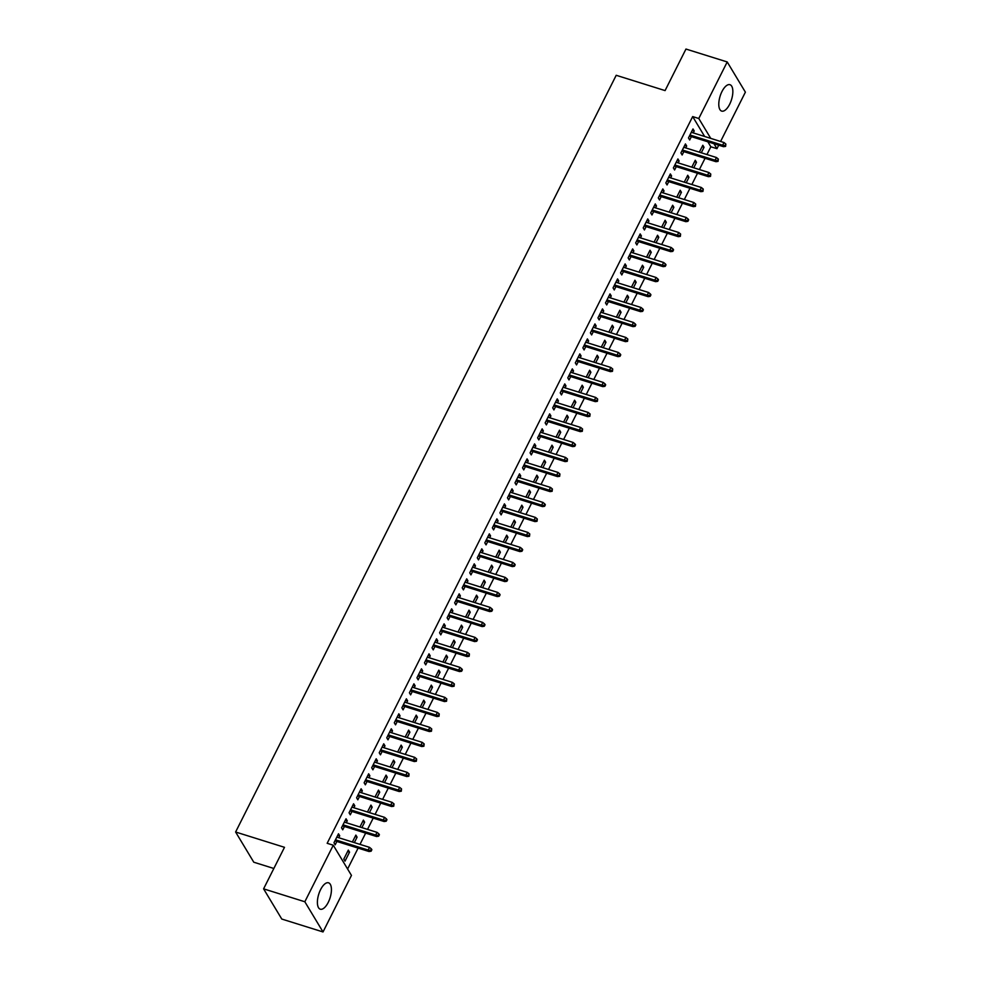 <?xml version="1.0" encoding="UTF-8"?>
<svg xmlns="http://www.w3.org/2000/svg" width="981" height="981" viewBox="0 0 981 981"><rect width="100%" height="100%" fill="white"/><g stroke="black" fill="none" stroke-linecap="round" stroke-linejoin="round"><path stroke-width="1.47" d="M320.579 889.644A13.832 5.947 -72.6 0 1 328.537 882.814A13.832 5.947 -72.6 0 1 328.243 902.373A13.832 5.947 -72.6 0 1 320.284 909.203A13.832 5.947 -72.6 0 1 320.579 889.644M721.979 91.527A13.832 5.947 -72.6 0 1 729.95 84.697A13.832 5.947 -72.6 0 1 729.656 104.268A13.832 5.947 -72.6 0 1 721.685 111.098A13.832 5.947 -72.6 0 1 721.979 91.527M347.593 869.019L358.114 848.111M359.99 844.383L365.655 833.114M367.532 829.386L373.197 818.117M375.073 814.389L380.738 803.12M382.615 799.392L388.28 788.123M390.156 784.395L395.821 773.126M397.697 769.398L403.363 758.129M405.239 754.401L410.904 743.132M412.78 739.404L418.458 728.135M420.322 724.407L425.999 713.138M427.875 709.41L433.541 698.141M435.417 694.413L441.082 683.144M442.958 679.416L448.624 668.147M450.5 664.419L456.165 653.15M458.041 649.422L463.706 638.165M465.583 634.425L471.248 623.168M473.124 619.428L478.789 608.171M480.665 604.431L486.331 593.174M488.207 589.446L493.872 578.177M495.748 574.449L501.414 563.18M503.29 559.452L508.955 548.183M510.831 544.455L516.509 533.186M518.385 529.458L524.05 518.189M525.926 514.461L531.592 503.192M533.468 499.464L539.133 488.195M541.009 484.467L546.675 473.198M548.551 469.47L554.216 458.201M556.092 454.473L561.757 443.204M563.634 439.476L569.299 428.207M571.175 424.479L576.84 413.209M578.716 409.482L584.382 398.212M586.258 394.485L591.923 383.215M593.799 379.488L599.465 368.218M601.341 364.491L607.018 353.234M608.882 349.494L614.56 338.237M616.436 334.496L622.101 323.24M623.977 319.499L629.643 308.242M631.519 304.515L637.184 293.245M639.06 289.518L644.725 278.248M646.602 274.521L652.267 263.251M654.143 259.524L659.808 248.254M661.685 244.527L667.35 233.257M669.226 229.529L674.891 218.26M676.767 214.532L682.433 203.263M684.309 199.535L689.974 188.266M691.85 184.538L697.516 173.269M699.392 169.541L705.069 158.272M706.933 154.544L710.845 146.782L716.952 148.683L713.947 143.704M351.456 875.408L323.019 931.95L304.833 901.76L333.27 845.217L351.456 875.408M304.833 901.76L263.595 888.847L281.78 919.05L323.019 931.95M273.834 868.479L253.785 862.213L235.612 832.011L616.203 75.292L665.081 90.595L685.964 49.05L727.215 61.95L745.388 92.153L720.594 141.46M718.717 145.188L716.952 148.683M355.147 836.535L357.096 837.136L355.858 835.101L352.387 842.005M357.096 837.136L354.337 842.605M345.312 820.214L347.262 820.815L346.035 818.779L341.511 827.78L342.737 829.816L344.417 826.468M347.262 820.815L346.293 822.74M370.229 806.541L372.179 807.155L370.941 805.107L367.47 812.01M372.179 807.155L369.42 812.624M360.395 790.22L362.345 790.821L361.118 788.785L356.594 797.786L357.82 799.822L359.512 796.474M362.345 790.821L361.388 792.746M385.312 776.547L387.262 777.16L386.036 775.113L382.565 782.016M387.262 777.16L384.515 782.63M375.49 760.226L377.427 760.839L376.201 758.791L371.676 767.792L372.903 769.827L374.595 766.48M377.427 760.839L376.471 762.752M400.395 746.553L402.345 747.166L401.119 745.119L397.648 752.022M402.345 747.166L399.598 752.635M390.573 730.232L392.523 730.845L391.284 728.797L386.759 737.798L387.998 739.833L389.678 736.486M392.523 730.845L391.554 732.758M415.478 716.559L417.428 717.172L416.202 715.137L412.731 722.028M417.428 717.172L414.681 722.641M405.656 700.238L407.606 700.851L406.379 698.803L401.854 707.804L403.081 709.852L404.761 706.492M407.606 700.851L406.637 702.764M430.561 686.565L432.511 687.178L431.284 685.143L427.814 692.034M432.511 687.178L429.764 692.647M420.739 670.244L422.688 670.857L421.462 668.821L416.937 677.81L418.164 679.858L419.843 676.51M422.688 670.857L421.72 672.77M445.656 656.571L447.594 657.184L446.367 655.149L442.897 662.04M447.594 657.184L444.847 662.653M435.822 640.25L437.771 640.863L436.545 638.827L432.02 647.816L433.246 649.863L434.926 646.516M437.771 640.863L436.803 642.776M460.739 626.577L462.689 627.19L461.45 625.155L457.98 632.058M462.689 627.19L459.93 632.659M450.904 610.256L452.854 610.869L451.628 608.833L447.103 617.834L448.329 619.869L450.021 616.522M452.854 610.869L451.898 612.794M475.822 596.595L477.772 597.196L476.545 595.16L473.075 602.064M477.772 597.196L475.012 602.665M466 580.274L467.937 580.875L466.711 578.839L462.186 587.84L463.412 589.875L465.104 586.528M467.937 580.875L466.981 582.8M490.905 566.601L492.854 567.202L491.628 565.166L488.158 572.07M492.854 567.202L490.108 572.671M481.082 550.28L483.032 550.881L481.794 548.845L477.269 557.846L478.495 559.881L480.187 556.534M483.032 550.881L482.063 552.806M505.988 536.607L507.937 537.22L506.711 535.172L503.241 542.076M507.937 537.22L505.19 542.689M496.165 520.286L498.115 520.886L496.889 518.851L492.352 527.852L493.59 529.887L495.27 526.539M498.115 520.886L497.146 522.812M521.07 506.613L523.02 507.226L521.794 505.178L518.324 512.082M523.02 507.226L520.273 512.695M511.248 490.292L513.198 490.905L511.972 488.857L507.447 497.858L508.673 499.893L510.353 496.545M513.198 490.905L512.229 492.818M536.166 476.619L538.103 477.232L536.877 475.184L533.406 482.088M538.103 477.232L535.356 482.701M526.331 460.297L528.281 460.911L527.055 458.863L522.53 467.863L523.756 469.899L525.436 466.551M528.281 460.911L527.312 462.824M551.248 446.625L553.198 447.238L551.96 445.19L548.489 452.094M553.198 447.238L550.439 452.707M541.414 430.303L543.364 430.917L542.137 428.869L537.613 437.869L538.839 439.917L540.519 436.557M543.364 430.917L542.395 432.829M566.331 416.631L568.281 417.244L567.055 415.208L563.585 422.1M568.281 417.244L565.522 422.713M556.497 400.309L558.447 400.922L557.22 398.875L552.695 407.875L553.922 409.923L555.614 406.563M558.447 400.922L557.49 402.835M581.414 386.637L583.364 387.25L582.138 385.214L578.667 392.106M583.364 387.25L580.617 392.719M571.592 370.315L573.529 370.928L572.303 368.893L567.778 377.881L569.005 379.929L570.697 376.581M573.529 370.928L572.573 372.841M596.497 356.643L598.447 357.256L597.221 355.22L593.75 362.112M598.447 357.256L595.7 362.725M586.675 340.321L588.625 340.934L587.386 338.899L582.861 347.887L584.1 349.935L585.78 346.587M588.625 340.934L587.656 342.86M611.58 326.661L613.53 327.262L612.303 325.226L608.833 332.13M613.53 327.262L610.783 332.731M601.758 310.327L603.707 310.94L602.481 308.905L597.956 317.905L599.183 319.941L600.863 316.593M603.707 310.94L602.739 312.865M626.663 296.667L628.613 297.268L627.386 295.232L623.916 302.136M628.613 297.268L625.866 302.737M616.841 280.345L618.79 280.946L617.564 278.911L613.039 287.911L614.265 289.947L615.945 286.599M618.79 280.946L617.822 282.871M641.758 266.673L643.708 267.273L642.469 265.238L638.999 272.142M643.708 267.273L640.949 272.743M631.923 250.351L633.873 250.952L632.647 248.916L628.122 257.917L629.348 259.953L631.028 256.605M633.873 250.952L632.904 252.877M656.841 236.679L658.791 237.292L657.552 235.244L654.082 242.148M658.791 237.292L656.031 242.761M647.006 220.357L648.956 220.958L647.73 218.922L643.205 227.923L644.431 229.959L646.123 226.611M648.956 220.958L648 222.883M671.924 206.684L673.873 207.298L672.647 205.25L669.177 212.154M673.873 207.298L671.114 212.767M662.101 190.363L664.039 190.976L662.813 188.928L658.288 197.929L659.514 199.965L661.206 196.617M664.039 190.976L663.082 192.889M687.007 176.69L688.956 177.303L687.73 175.256L684.26 182.159M688.956 177.303L686.21 182.773M677.184 160.369L679.134 160.982L677.896 158.934L673.371 167.935L674.609 169.971L676.289 166.623M679.134 160.982L678.165 162.895M702.089 146.696L704.039 147.309L702.813 145.262L699.343 152.165M704.039 147.309L701.292 152.778M692.267 130.375L694.217 130.988L692.991 128.94L688.466 137.941L689.692 139.989L691.372 136.629M694.217 130.988L693.248 132.901M710.845 146.782L707.841 141.791M704.64 136.469L692.672 116.58L327.164 843.304L333.27 845.217M684.726 145.372L686.675 145.985L685.437 143.937L680.912 152.938L682.151 154.986L683.831 151.626M686.675 145.985L685.707 147.898M694.548 161.693L696.498 162.306L695.271 160.259L691.801 167.162M696.498 162.306L693.751 167.776M669.643 175.366L671.593 175.979L670.354 173.931L665.829 182.932L667.055 184.968L668.748 181.62M671.593 175.979L670.624 177.892M679.465 191.687L681.415 192.301L680.189 190.253L676.718 197.156M681.415 192.301L678.668 197.77M654.548 205.36L656.497 205.973L655.271 203.925L650.746 212.926L651.973 214.962L653.665 211.614M656.497 205.973L655.541 207.886M664.382 221.681L666.332 222.295L665.106 220.247L661.635 227.151M666.332 222.295L663.573 227.764M639.465 235.354L641.415 235.955L640.188 233.919L635.663 242.92L636.89 244.956L638.582 241.608M641.415 235.955L640.446 237.88M649.299 251.676L651.249 252.289L650.011 250.241L646.54 257.145M651.249 252.289L648.49 257.758M624.382 265.348L626.332 265.949L625.105 263.914L620.581 272.914L621.807 274.95L623.487 271.602M626.332 265.949L625.363 267.874M634.217 281.67L636.154 282.27L634.928 280.235L631.457 287.139M636.154 282.27L633.407 287.74M609.299 295.342L611.249 295.943L610.023 293.908L605.498 302.908L606.724 304.944L608.404 301.596M611.249 295.943L610.28 297.868M619.121 311.664L621.071 312.265L619.845 310.229L616.375 317.133M621.071 312.265L618.324 317.734M594.216 325.324L596.166 325.937L594.94 323.902L590.403 332.89L591.641 334.938L593.321 331.59M596.166 325.937L595.197 327.862M604.038 341.646L605.988 342.259L604.762 340.223L601.292 347.127M605.988 342.259L603.241 347.728M579.133 355.318L581.083 355.931L579.845 353.896L575.32 362.884L576.558 364.932L578.238 361.584M581.083 355.931L580.114 357.844M588.956 371.64L590.905 372.253L589.679 370.217L586.209 377.109M590.905 372.253L588.159 377.722M564.05 385.312L565.988 385.925L564.762 383.89L560.237 392.878L561.463 394.926L563.155 391.578M565.988 385.925L565.031 387.838M573.873 401.634L575.822 402.247L574.596 400.211L571.126 407.103M575.822 402.247L573.063 407.716M548.955 415.306L550.905 415.919L549.679 413.872L545.154 422.872L546.38 424.92L548.072 421.56M550.905 415.919L549.949 417.832M558.79 431.628L560.74 432.241L559.501 430.193L556.031 437.097M560.74 432.241L557.981 437.71M533.872 445.3L535.822 445.914L534.596 443.866L530.071 452.866L531.297 454.902L532.977 451.554M535.822 445.914L534.853 447.827M543.707 461.622L545.644 462.235L544.418 460.187L540.948 467.091M545.644 462.235L542.898 467.704M518.79 475.295L520.739 475.908L519.513 473.86L514.988 482.86L516.214 484.896L517.894 481.548M520.739 475.908L519.771 477.821M528.612 491.616L530.562 492.229L529.335 490.181L525.865 497.085M530.562 492.229L527.815 497.698M503.707 505.289L505.656 505.889L504.43 503.854L499.905 512.855L501.132 514.89L502.812 511.542M505.656 505.889L504.688 507.815M513.529 521.61L515.479 522.223L514.252 520.175L510.782 527.079M515.479 522.223L512.732 527.692M488.624 535.283L490.574 535.884L489.335 533.848L484.81 542.849L486.049 544.884L487.729 541.537M490.574 535.884L489.605 537.809M498.446 551.604L500.396 552.205L499.17 550.169L495.699 557.073M500.396 552.205L497.649 557.674M473.541 565.277L475.478 565.878L474.252 563.842L469.727 572.843L470.954 574.878L472.646 571.531M475.478 565.878L474.522 567.803M483.363 581.598L485.313 582.199L484.087 580.163L480.616 587.067M485.313 582.199L482.566 587.668M458.446 595.259L460.396 595.872L459.169 593.836L454.644 602.837L455.871 604.872L457.563 601.525M460.396 595.872L459.439 597.797M468.28 611.592L470.23 612.193L469.004 610.157L465.534 617.061M470.23 612.193L467.471 617.662M443.363 625.253L445.313 625.866L444.086 623.83L439.562 632.819L440.788 634.866L442.468 631.519M445.313 625.866L444.344 627.791M453.197 641.574L455.147 642.187L453.909 640.152L450.438 647.043M455.147 642.187L452.388 647.656M428.28 655.247L430.23 655.86L429.004 653.824L424.479 662.813L425.705 664.86L427.385 661.513M430.23 655.86L429.261 657.773M438.115 671.568L440.052 672.181L438.826 670.146L435.356 677.037M440.052 672.181L437.305 677.65M413.197 685.241L415.147 685.854L413.921 683.806L409.396 692.807L410.622 694.855L412.302 691.495M415.147 685.854L414.178 687.767M423.019 701.562L424.969 702.175L423.743 700.14L420.273 707.031M424.969 702.175L422.222 707.644M398.114 715.235L400.064 715.848L398.826 713.8L394.301 722.801L395.539 724.849L397.219 721.489M400.064 715.848L399.095 717.761M407.937 731.556L409.886 732.169L408.66 730.122L405.19 737.025M409.886 732.169L407.14 737.638M383.031 745.229L384.981 745.842L383.743 743.794L379.218 752.795L380.444 754.83L382.136 751.483M384.981 745.842L384.012 747.755M392.854 761.55L394.803 762.163L393.577 760.116L390.107 767.019M394.803 762.163L392.057 767.633M367.936 775.223L369.886 775.836L368.66 773.788L364.135 782.789L365.361 784.825L367.053 781.477M369.886 775.836L368.93 777.749M377.771 791.544L379.721 792.158L378.494 790.11L375.024 797.013M379.721 792.158L376.962 797.627M352.853 805.217L354.803 805.818L353.577 803.782L349.052 812.783L350.278 814.819L351.971 811.471M354.803 805.818L353.834 807.743M362.688 821.538L364.638 822.152L363.399 820.104L359.929 827.008M364.638 822.152L361.879 827.621M337.771 835.211L339.72 835.812L338.494 833.776L333.969 842.777L335.195 844.813L336.875 841.465M339.72 835.812L338.752 837.737M349.543 852.133L348.316 850.098L343.791 859.098L345.018 861.134L349.543 852.133L347.605 851.533M692.672 116.58L698.779 118.493L727.215 61.95M263.595 888.847L284.49 847.314L235.612 832.011M710.747 138.382L698.779 118.493M689.422 136.028L723.512 146.696L722.629 145.225L689.937 134.998M725.118 145.568L725.609 146.39L725.866 144.072L725.118 145.568L722.629 145.225L723.99 142.527L691.298 132.3M723.512 146.696L725.609 146.39M725.866 144.072L723.99 142.527M681.881 151.025L715.971 161.693L715.088 160.222L682.396 149.995M717.565 160.565L718.055 161.387L718.325 159.069L717.565 160.565L715.088 160.222L716.449 157.524L683.757 147.297M715.971 161.693L718.055 161.387M718.325 159.069L716.449 157.524M674.339 166.022L708.429 176.678L707.546 175.219L674.854 164.992M710.023 175.562L710.514 176.384L710.784 174.066L710.023 175.562L707.546 175.219L708.895 172.521L676.216 162.282M708.429 176.678L710.514 176.384M710.784 174.066L708.895 172.521M666.798 181.019L700.888 191.675L700.005 190.216L667.313 179.989M702.482 190.559L702.972 191.381L703.242 189.063L702.482 190.559L700.005 190.216L701.354 187.506L668.674 177.279M700.888 191.675L702.972 191.381M703.242 189.063L701.354 187.506M659.257 196.004L693.346 206.672L692.463 205.213L659.772 194.974M694.94 205.556L695.431 206.366L695.701 204.06L694.94 205.556L692.463 205.213L693.812 202.503L661.133 192.276M693.346 206.672L695.431 206.366M695.701 204.06L693.812 202.503M651.715 211.001L685.805 221.669L684.922 220.21L652.23 209.971M687.399 220.553L687.889 221.363L688.65 219.867L688.159 219.057L687.399 220.553L684.922 220.21L686.271 217.5L653.591 207.273M685.805 221.669L687.889 221.363M688.159 219.057L686.271 217.5M644.174 225.998L678.263 236.666L677.368 235.195L644.689 224.968M679.858 235.55L680.348 236.36L680.618 234.054L679.858 235.55L677.368 235.195L678.729 232.497L646.05 222.27M678.263 236.666L680.348 236.36M680.618 234.054L678.729 232.497M636.632 240.995L670.722 251.663L669.827 250.192L637.147 239.965M672.316 250.547L672.807 251.357L673.567 249.861L673.064 249.039L672.316 250.547L669.827 250.192L671.188 247.494L638.508 237.267M670.722 251.663L672.807 251.357M673.064 249.039L671.188 247.494M629.091 255.992L663.168 266.66L662.285 265.189L629.606 254.962M664.775 265.544L665.265 266.354L666.013 264.858L665.523 264.036L664.775 265.544L662.285 265.189L663.647 262.491L630.967 252.264M663.168 266.66L665.265 266.354M665.523 264.036L663.647 262.491M621.549 270.989L655.627 281.657L654.744 280.186L622.064 269.959M657.233 280.541L657.724 281.351L658.472 279.855L657.981 279.033L657.233 280.541L654.744 280.186L656.105 277.488L623.413 267.261M655.627 281.657L657.724 281.351M657.981 279.033L656.105 277.488M613.996 285.986L648.085 296.654L647.202 295.183L614.523 284.956M649.692 295.539L650.182 296.348L650.93 294.852L650.44 294.03L649.692 295.539L647.202 295.183L648.564 292.485L615.872 282.258M648.085 296.654L650.182 296.348M650.44 294.03L648.564 292.485M606.454 300.983L640.544 311.651L639.661 310.18L606.981 299.953M642.15 310.536L642.641 311.345L643.389 309.849L642.898 309.027L642.15 310.536L639.661 310.18L641.022 307.482L608.33 297.255M640.544 311.651L642.641 311.345M642.898 309.027L641.022 307.482M598.913 315.98L633.003 326.648L632.12 325.177L599.44 314.95M634.609 325.533L635.099 326.342L635.847 324.846L635.357 324.024L634.609 325.533L632.12 325.177L633.481 322.479L600.789 312.252M633.003 326.648L635.099 326.342M635.357 324.024L633.481 322.479M591.371 330.977L625.461 341.646L624.578 340.174L591.886 329.947M627.055 340.517L627.558 341.339L627.815 339.021L627.055 340.517L624.578 340.174L625.939 337.476L593.247 327.249M625.461 341.646L627.558 341.339M627.815 339.021L625.939 337.476M583.83 345.974L617.92 356.643L617.037 355.171L584.345 344.944M619.514 355.514L620.004 356.336L620.765 354.84L620.274 354.018L619.514 355.514L617.037 355.171L618.398 352.473L585.706 342.246M617.92 356.643L620.004 356.336M620.274 354.018L618.398 352.473M576.288 360.971L610.378 371.64L609.495 370.168L576.803 359.941M611.972 370.511L612.463 371.333L612.733 369.015L611.972 370.511L609.495 370.168L610.844 367.47L578.165 357.243M610.378 371.64L612.463 371.333M612.733 369.015L610.844 367.47M568.747 375.968L602.837 386.637L601.954 385.165L569.262 374.938M604.431 385.508L604.921 386.33L605.682 384.834L605.191 384.012L604.431 385.508L601.954 385.165L603.303 382.467L570.623 372.24M602.837 386.637L604.921 386.33M605.191 384.012L603.303 382.467M561.206 390.965L595.295 401.634L594.412 400.162L561.721 389.935M596.889 400.506L597.38 401.327L597.65 399.009L596.889 400.506L594.412 400.162L595.761 397.464L563.082 387.237M595.295 401.634L597.38 401.327M597.65 399.009L595.761 397.464M553.664 405.962L587.754 416.631L586.871 415.159L554.179 404.932M589.348 415.503L589.839 416.324L590.108 414.007L589.348 415.503L586.871 415.159L588.22 412.461L555.54 402.235M587.754 416.631L589.839 416.324M590.108 414.007L588.22 412.461M546.123 420.959L580.212 431.628L579.317 430.156L546.638 419.929M581.807 430.5L582.297 431.321L582.567 429.004L581.807 430.5L579.317 430.156L580.678 427.458L547.999 417.232M580.212 431.628L582.297 431.321M582.567 429.004L580.678 427.458M538.581 435.956L572.659 446.625L571.776 445.153L539.096 434.926M574.265 445.497L574.756 446.318L575.516 444.81L575.013 444.001L574.265 445.497L571.776 445.153L573.137 442.456L540.457 432.229M572.659 446.625L574.756 446.318M575.013 444.001L573.137 442.456M531.04 450.953L565.117 461.61L564.234 460.15L531.555 449.923M566.724 460.494L567.214 461.315L567.472 458.998L566.724 460.494L564.234 460.15L565.596 457.453L532.916 447.213M565.117 461.61L567.214 461.315M567.472 458.998L565.596 457.453M523.486 465.95L557.576 476.607L556.693 475.147L524.013 464.92M559.182 475.491L559.673 476.312L559.93 473.995L559.182 475.491L556.693 475.147L558.054 472.437L525.362 462.21M557.576 476.607L559.673 476.312M559.93 473.995L558.054 472.437M515.945 480.935L550.034 491.604L549.152 490.144L516.472 479.905M551.641 490.488L552.131 491.309L552.389 488.992L551.641 490.488L549.152 490.144L550.513 487.434L517.821 477.207M550.034 491.604L552.131 491.309M552.389 488.992L550.513 487.434M508.403 495.932L542.493 506.601L541.61 505.141L508.931 494.902M544.099 505.485L544.59 506.294L545.338 504.798L544.847 503.989L544.099 505.485L541.61 505.141L542.971 502.431L510.279 492.204M542.493 506.601L544.59 506.294M544.847 503.989L542.971 502.431M500.862 510.929L534.952 521.598L534.069 520.126L501.389 509.899M536.558 520.482L537.048 521.291L537.306 518.986L536.558 520.482L534.069 520.126L535.43 517.428L502.738 507.202M534.952 521.598L537.048 521.291M537.306 518.986L535.43 517.428M493.32 525.926L527.41 536.595L526.527 535.123L493.835 524.896M529.004 535.479L529.507 536.288L529.765 533.971L529.004 535.479L526.527 535.123L527.888 532.425L495.197 522.199M527.41 536.595L529.507 536.288M529.765 533.971L527.888 532.425M485.779 540.923L519.869 551.592L518.986 550.12L486.294 539.893M521.463 550.476L521.953 551.285L522.714 549.789L522.223 548.968L521.463 550.476L518.986 550.12L520.347 547.423L487.655 537.196M519.869 551.592L521.953 551.285M522.223 548.968L520.347 547.423M478.238 555.92L512.327 566.589L511.444 565.117L478.753 554.89M513.921 565.473L514.412 566.282L515.172 564.786L514.682 563.965L513.921 565.473L511.444 565.117L512.793 562.42L480.114 552.193M512.327 566.589L514.412 566.282M514.682 563.965L512.793 562.42M470.696 570.917L504.786 581.586L503.903 580.114L471.211 569.887M506.38 580.47L506.87 581.279L507.631 579.783L507.14 578.962L506.38 580.47L503.903 580.114L505.252 577.417L472.572 567.19M504.786 581.586L506.87 581.279M507.14 578.962L505.252 577.417M463.155 585.915L497.244 596.583L496.361 595.111L463.67 584.884M498.839 595.467L499.329 596.276L500.089 594.78L499.599 593.959L498.839 595.467L496.361 595.111L497.71 592.414L465.031 582.187M497.244 596.583L499.329 596.276M499.599 593.959L497.71 592.414M455.613 600.912L489.703 611.58L488.808 610.108L456.128 599.881M491.297 610.464L491.788 611.273L492.548 609.777L492.057 608.956L491.297 610.464L488.808 610.108L490.169 607.411L457.489 597.184M489.703 611.58L491.788 611.273M492.057 608.956L490.169 607.411M448.072 615.909L482.161 626.577L481.266 625.105L448.587 614.879M483.756 625.449L484.246 626.27L485.006 624.774L484.504 623.953L483.756 625.449L481.266 625.105L482.627 622.408L449.948 612.181M482.161 626.577L484.246 626.27M484.504 623.953L482.627 622.408M440.53 630.906L474.608 641.574L473.725 640.103L441.045 629.876M476.214 640.446L476.705 641.267L477.453 639.771L476.962 638.95L476.214 640.446L473.725 640.103L475.086 637.405L442.406 627.178M474.608 641.574L476.705 641.267M476.962 638.95L475.086 637.405M432.989 645.903L467.066 656.571L466.183 655.1L433.504 644.873M468.673 655.443L469.163 656.264L469.421 653.947L468.673 655.443L466.183 655.1L467.545 652.402L434.865 642.175M467.066 656.571L469.163 656.264M469.421 653.947L467.545 652.402M425.435 660.9L459.525 671.568L458.642 670.097L425.962 659.87M461.131 670.44L461.622 671.262L462.37 669.765L461.879 668.944L461.131 670.44L458.642 670.097L460.003 667.399L427.311 657.172M459.525 671.568L461.622 671.262M461.879 668.944L460.003 667.399M417.894 675.897L451.983 686.565L451.101 685.094L418.421 674.867M453.59 685.437L454.08 686.259L454.338 683.941L453.59 685.437L451.101 685.094L452.462 682.396L419.77 672.169M451.983 686.565L454.08 686.259M454.338 683.941L452.462 682.396M410.352 690.894L444.442 701.562L443.559 700.091L410.88 689.864M446.048 700.434L446.539 701.256L446.796 698.938L446.048 700.434L443.559 700.091L444.92 697.393L412.228 687.166M444.442 701.562L446.539 701.256M446.796 698.938L444.92 697.393M402.811 705.891L436.901 716.559L436.018 715.088L403.326 704.861M438.507 715.431L438.998 716.253L439.255 713.935L438.507 715.431L436.018 715.088L437.379 712.39L404.687 702.163M436.901 716.559L438.998 716.253M439.255 713.935L437.379 712.39M395.269 720.888L429.359 731.556L428.476 730.085L395.784 719.858M430.953 730.428L431.456 731.25L431.714 728.932L430.953 730.428L428.476 730.085L429.837 727.387L397.146 717.16M429.359 731.556L431.456 731.25M431.714 728.932L429.837 727.387M387.728 735.885L421.818 746.541L420.935 745.082L388.243 734.855M423.412 745.425L423.902 746.247L424.172 743.929L423.412 745.425L420.935 745.082L422.296 742.384L389.604 732.145M421.818 746.541L423.902 746.247M424.172 743.929L422.296 742.384M380.187 750.882L414.276 761.538L413.393 760.079L380.702 749.852M415.87 760.422L416.361 761.244L416.631 758.926L415.87 760.422L413.393 760.079L414.742 757.381L382.063 747.142M414.276 761.538L416.361 761.244M416.631 758.926L414.742 757.381M372.645 765.879L406.735 776.535L405.852 775.076L373.16 764.837M408.329 775.419L408.819 776.241L409.089 773.923L408.329 775.419L405.852 775.076L407.201 772.366L374.521 762.139M406.735 776.535L408.819 776.241M409.089 773.923L407.201 772.366M365.104 780.864L399.193 791.532L398.311 790.073L365.619 779.834M400.788 790.416L401.278 791.226L401.548 788.92L400.788 790.416L398.311 790.073L399.659 787.363L366.98 777.136M399.193 791.532L401.278 791.226M401.548 788.92L399.659 787.363M357.562 795.861L391.652 806.529L390.757 805.058L358.077 794.831M393.246 805.413L393.737 806.223L394.006 803.917L393.246 805.413L390.757 805.058L392.118 802.36L359.438 792.133M391.652 806.529L393.737 806.223M394.006 803.917L392.118 802.36M350.021 810.858L384.111 821.526L383.215 820.055L350.536 809.828M385.705 820.41L386.195 821.22L386.955 819.724L386.453 818.914L385.705 820.41L383.215 820.055L384.577 817.357L351.897 807.13M384.111 821.526L386.195 821.22M386.453 818.914L384.577 817.357M342.479 825.855L376.557 836.523L375.674 835.052L342.994 824.825M378.163 835.407L378.654 836.217L379.402 834.721L378.911 833.899L378.163 835.407L375.674 835.052L377.035 832.354L344.356 822.127M376.557 836.523L378.654 836.217M378.911 833.899L377.035 832.354M334.938 840.852L369.015 851.52L368.133 850.049L335.453 839.822M370.622 850.404L371.112 851.214L371.86 849.718L371.37 848.896L370.622 850.404L368.133 850.049L369.494 847.351L336.802 837.124M369.015 851.52L371.112 851.214M371.37 848.896L369.494 847.351"/></g></svg>
